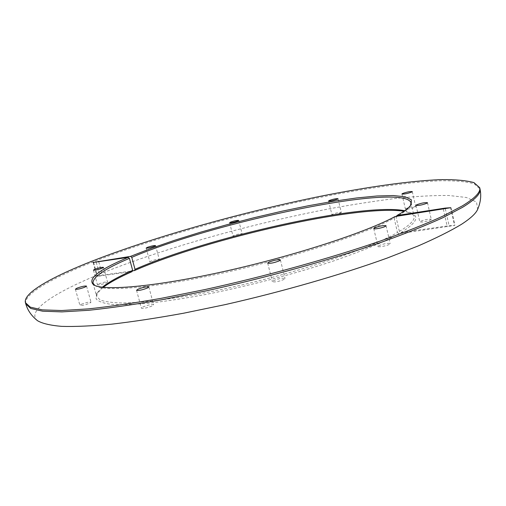 <?xml version="1.0" encoding="UTF-8"?>
<svg xmlns="http://www.w3.org/2000/svg" width="506" height="506" viewBox="0 0 506 506"><rect width="100%" height="100%" fill="white"/><g stroke="black" fill="none" stroke-linecap="round" stroke-linejoin="round"><path stroke-width="0.38" stroke-dasharray="2.53 1.9" d="M378.583 245.745C383.706 243.696 387.583 242.981 390.221 243.582L389.607 244.24C387.204 245.79 377.874 247.529 377.95 246.416L378.583 245.745M273.322 280.722C278.692 278.553 282.595 277.813 285.023 278.49L284.094 279.401C278.711 281.583 274.802 282.329 272.354 281.652L273.322 280.722M81.384 304.27C86.134 302.474 89.347 301.791 91.023 302.215L89.575 303.265C84.818 305.067 81.592 305.757 79.904 305.333L81.384 304.27M98.771 283.904C103.085 282.323 106.007 281.697 107.544 282.013L106.285 282.879C101.965 284.467 99.031 285.106 97.487 284.783L98.771 283.904M142.781 307.003C148.005 304.941 151.617 304.207 153.622 304.789L152.268 305.909C147.037 307.977 143.407 308.717 141.389 308.135L142.781 307.003M430.789 219.838L431.264 219.326C428.708 218.851 425.053 219.534 420.315 221.381L419.816 221.906C422.383 222.381 426.039 221.691 430.789 219.838M415.255 207.087L415.717 206.644C413.453 206.303 410.17 206.941 405.863 208.561L405.382 209.016C407.653 209.357 410.942 208.712 415.255 207.087M241.337 234.36L242.115 233.797C240.483 233.557 237.719 234.139 233.816 235.543L233.026 236.112C234.664 236.353 237.434 235.771 241.337 234.36M158.226 260.09L159.251 259.382C157.727 259.116 154.944 259.711 150.902 261.172L149.852 261.887C151.389 262.152 154.178 261.558 158.226 260.09M340.747 212.956L341.31 212.488C339.418 212.229 336.484 212.83 332.505 214.278L331.923 214.753C333.821 215.012 336.762 214.411 340.747 212.956M37.482 320.677C26.223 311.538 52.143 294.163 93.104 276.814C156.335 250.255 249.667 223.918 331.468 208.396C354.63 204.19 376.527 200.819 397.159 198.27C416.811 196.258 434.04 195.335 448.854 195.493L466.387 197.479L476.488 202.033L477.683 209.288M404.699 210.692L411.606 213.089L414.079 216.157C415.009 219.857 410.107 224.942 399.367 231.413L400.935 232.583L449.107 225.714L454.584 225.442L399.038 233.69L397.469 232.513C367.849 249.73 289.729 275.365 217.966 290.216C177.796 298.439 143.546 302.841 121.87 302.986C112.06 302.721 104.837 301.709 100.188 299.957L96.697 296.465L97.418 292.588L102.351 287.193M400.935 232.583C415.078 223.873 419.145 217.681 413.136 214.013L403.971 211.198M132.085 271.614L96.956 276.327L102.446 275.144L132.427 270.868M93.604 262.437L97.392 276.143M103.23 287.294L96.507 294.131L96.077 298.869C98.284 301.475 103.407 303.309 111.428 304.365C121.155 304.922 133.666 304.523 148.96 303.183C165.702 301.266 184.399 298.407 205.05 294.6C247.466 286.276 294.675 273.898 333.656 260.913C352.334 254.423 368.583 248.155 382.391 242.096L399.038 233.69M94.78 285.409L95.349 285.77C105.349 292.133 157.334 287.68 226.22 272.272C295.036 256.915 365.87 233.608 394.13 218.092L397.469 232.513M394.13 218.092L395.066 216.536M399.367 231.413L396.04 217.042C403.655 212.735 408.367 209.092 410.176 206.106L410.505 205.518M396.476 216.321L396.04 217.042M96.216 262.247L100.055 276.162M93.123 262.469L96.956 276.327M98.784 261.855L102.446 275.144M450.625 207.719L454.584 225.442M450.947 207.53L454.907 225.24M443.357 209.149L447.329 226.827M445.305 208.769L449.107 225.714M25.781 303.897C23.333 294.777 48.981 279.78 86.482 264.524C149.112 239.287 239.724 213.696 320.798 197.251C366.932 188.093 409.531 181.977 440.758 180.75C455.261 180.585 466.418 181.61 474.242 183.817L479.998 188.959M386.053 225.727L390.221 243.582M280.394 259.939L285.023 278.49M86.539 286.118L91.023 302.215M103.515 267.383L107.544 282.013M148.821 286.965L153.622 304.789M427.507 202.729L431.264 219.326M412.282 191.603L415.717 206.644M238.712 220.407L242.115 233.797M155.576 245.606L159.251 259.382M338.014 198.7L341.31 212.488M97.418 292.588L96.507 294.131M93.003 283.145L96.697 296.465M95.349 285.77L94.091 285.08M411.606 213.089L413.136 214.013M410.992 202.685L414.079 216.157M410.176 206.106L410.961 204.898M328.609 200.977L331.923 214.753M146.152 248.104L149.852 261.887M229.61 222.722L233.026 236.112M401.935 194L405.382 209.016M416.033 205.347L419.816 221.906M136.55 290.299L141.389 308.135M93.427 270.134L97.487 284.783M75.388 289.217L79.904 305.333M267.693 263.12L272.354 281.652M373.757 228.598L377.95 246.416"/><path stroke-width="0.76" d="M385.433 226.34L386.053 225.727C383.44 225.246 379.557 225.992 374.408 227.972L373.757 228.598C373.662 229.604 382.998 227.808 385.433 226.34M279.445 260.792L280.394 259.939C277.99 259.382 274.081 260.154 268.68 262.247L267.693 263.12C270.115 263.677 274.031 262.899 279.445 260.792M85.071 287.104L86.539 286.118C84.881 285.77 81.668 286.472 76.893 288.211L75.388 289.217C77.057 289.558 80.283 288.856 85.071 287.104M102.244 268.199L103.515 267.383C101.991 267.13 99.068 267.769 94.73 269.306L93.427 270.134C94.957 270.387 97.898 269.742 102.244 268.199M147.442 288.015L148.821 286.965C146.835 286.485 143.217 287.237 137.961 289.236L136.55 290.299C138.543 290.779 142.18 290.02 147.442 288.015M416.539 204.86C421.308 203.07 424.964 202.362 427.507 202.729L427.02 203.203C422.244 205 418.582 205.714 416.033 205.347L416.539 204.86M402.415 193.577C406.748 192.008 410.037 191.35 412.282 191.603L411.814 192.014C407.482 193.596 404.186 194.26 401.935 194L402.415 193.577M230.407 222.185C234.329 220.825 237.093 220.23 238.712 220.407L237.928 220.939C234.006 222.305 231.229 222.906 229.61 222.722L230.407 222.185M147.214 247.428C151.275 246.005 154.064 245.397 155.576 245.606L154.539 246.27C150.465 247.7 147.676 248.307 146.152 248.104L147.214 247.428M329.197 200.528C333.195 199.117 336.136 198.51 338.014 198.7L337.439 199.136C333.435 200.547 330.494 201.16 328.609 200.977L329.197 200.528M477.683 209.288C475.963 213.437 470.517 218.472 461.339 224.405C450.403 230.983 436.027 238.162 418.215 245.935L387.198 258.06C341.246 274.682 282.487 291.646 225.208 304.612L183.653 313.208C157.195 318.015 133.141 321.677 111.478 324.194C91.561 326.041 74.913 326.762 61.555 326.364C50.17 325.371 42.143 323.473 37.482 320.677C31.53 315.94 27.628 310.349 25.781 303.897L30.664 308.426L42.612 311.19L61.947 311.892L88.639 310.298C109.916 308.065 134.235 304.561 161.597 299.792L205.309 291.058C266.333 277.699 330.924 259.723 381.581 242.191C405.635 233.519 426.103 225.341 442.984 217.65L462.762 207.201C475.387 199.396 481.13 193.317 479.998 188.959C481.44 195.518 480.668 202.292 477.683 209.288M403.971 211.198C357.223 204.418 207.713 238.383 134.444 270.577L135.013 269.331C208.896 236.903 361.543 202.564 404.699 210.692M132.427 270.868L134.444 270.577M86.191 263.474C148.846 238.307 239.477 212.729 320.557 196.258C366.698 187.068 409.291 180.92 440.505 179.636C455.008 179.447 466.165 180.44 473.983 182.615L479.72 187.707C480.852 192.027 475.096 198.067 462.459 205.834L442.668 216.245C425.78 223.911 405.3 232.071 381.239 240.717C330.557 258.224 265.947 276.187 204.917 289.565L161.199 298.325C133.837 303.107 109.517 306.63 88.246 308.888L61.561 310.526L42.232 309.862L30.297 307.148L25.427 302.664C23.004 293.613 48.671 278.686 86.191 263.474M410.505 205.518L410.992 202.685C402.953 182.236 215.392 221.558 131.775 257.358L130.586 256.359L93.123 262.469L128.214 257.358L129.403 258.357C104.805 268.768 92.674 277.035 93.003 283.145L94.78 285.409M130.586 256.359L151.307 248.326L174.779 240.224L200.256 232.286L227.036 224.689L254.442 217.618L281.81 211.242L308.47 205.727L333.726 201.236L356.838 197.935L377.002 195.986L393.39 195.556L405.116 196.777L411.315 199.756L411.201 204.532C409.392 207.511 404.648 211.166 396.982 215.486L396.476 216.321M94.091 285.08L93.699 284.872C103.679 291.235 156.069 286.7 225.619 271.127C295.106 255.606 366.622 232.109 395.066 216.536L450.625 207.719L445.153 208.099L396.982 215.486M102.351 287.193C108.708 282.076 118.809 276.466 132.654 270.362L132.085 271.614C119.391 277.231 109.77 282.456 103.23 287.294M132.654 270.362L129.403 258.357M93.699 284.872C86.975 279.065 98.474 269.894 128.214 257.358M131.775 257.358L135.013 269.331M98.619 261.267L98.784 261.855M445.153 208.099L445.305 208.769M479.72 187.707L479.998 188.959M25.427 302.664L25.781 303.897M410.961 204.898L411.201 204.532"/></g></svg>

